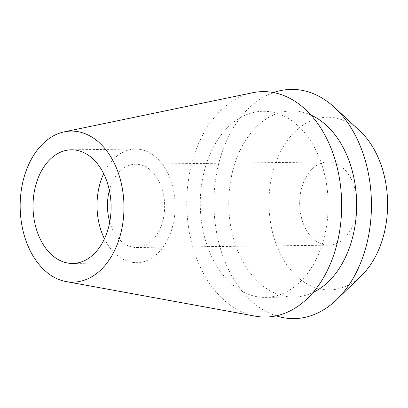 <?xml version="1.0" encoding="UTF-8"?>
<svg xmlns="http://www.w3.org/2000/svg" width="408" height="408" viewBox="0 0 408 408"><rect width="100%" height="100%" fill="white"/><g stroke="black" fill="none" stroke-linecap="round" stroke-linejoin="round"><path stroke-width="0.31" stroke-dasharray="2.04 1.53" d="M103.668 173.686A56.819 39.041 89.3 0 1 115.882 156.942A56.819 39.041 89.3 0 1 135.369 149.048A56.819 39.041 89.3 0 1 173.568 190.658A56.819 39.041 89.3 0 1 156.213 254.781A56.819 39.041 89.3 0 1 136.726 262.675A56.819 39.041 89.3 0 1 104.443 238.797M109.757 221.927A41.636 28.606 -90.7 0 0 136.542 247.493A41.636 28.606 -90.7 0 0 150.822 241.709A41.636 28.606 -90.7 0 0 163.542 194.723A41.636 28.606 -90.7 0 0 135.553 164.23A41.636 28.606 -90.7 0 0 121.273 170.014A41.636 28.606 -90.7 0 0 109.385 190.424M313.507 167.724A41.636 28.606 89.3 0 1 327.787 161.94A41.636 28.606 89.3 0 1 355.776 192.428A41.636 28.606 89.3 0 1 343.057 239.414A41.636 28.606 89.3 0 1 328.782 245.203A41.636 28.606 89.3 0 1 300.788 214.71A41.636 28.606 89.3 0 1 313.507 167.724M359.805 130.856A86.338 59.323 -90.7 0 0 297.646 129.234A86.338 59.323 -90.7 0 0 277.481 247.477A86.338 59.323 -90.7 0 0 358.923 277.904A86.338 59.323 -90.7 0 0 361.529 275.512M276.211 315.843A114.617 78.749 89.3 0 1 215.021 221.886A114.617 78.749 89.3 0 1 252.022 105.31A114.617 78.749 89.3 0 1 273.549 92.57M310.927 115.041A93.065 63.944 -90.7 0 0 291.587 110.935A93.065 63.944 -90.7 0 0 259.672 123.869A93.065 63.944 -90.7 0 0 231.239 228.893A93.065 63.944 -90.7 0 0 293.806 297.05A93.065 63.944 -90.7 0 0 313.043 292.485M231.203 124.205A93.065 63.944 89.3 0 1 263.119 111.277A93.065 63.944 89.3 0 1 325.686 179.433A93.065 63.944 89.3 0 1 297.254 284.458A93.065 63.944 89.3 0 1 265.338 297.391A93.065 63.944 89.3 0 1 202.771 229.235A93.065 63.944 89.3 0 1 231.203 124.205M252.603 92.749A112.715 77.444 -90.7 0 0 224.232 107.289A112.715 77.444 -90.7 0 0 188.532 227.19A112.715 77.444 -90.7 0 0 255.27 316.164M71.385 149.807L135.369 149.048M72.741 263.44L136.726 262.675M135.553 164.23L327.787 161.94M136.542 247.493L328.782 245.203M263.119 111.277L291.587 110.935M265.338 297.391L293.806 297.05"/><path stroke-width="0.61" d="M92.228 255.546A56.819 39.041 -90.7 0 0 109.584 191.423A56.819 39.041 -90.7 0 0 71.385 149.807A56.819 39.041 -90.7 0 0 51.903 157.702A56.819 39.041 -90.7 0 0 34.542 221.825A56.819 39.041 -90.7 0 0 72.741 263.44A56.819 39.041 -90.7 0 0 92.228 255.546M104.443 238.797A56.819 39.041 89.3 0 1 103.668 173.686M109.385 190.424A41.636 28.606 -90.7 0 0 109.757 221.927M336.835 299.498L361.529 275.512A86.338 59.323 -90.7 0 0 359.805 130.856L334.545 107.462A114.617 78.749 89.3 0 1 336.835 299.498A114.617 78.749 89.3 0 1 333.372 302.675A114.617 78.749 89.3 0 1 276.211 315.843M273.549 92.57A114.617 78.749 89.3 0 1 334.545 107.462M313.043 292.485A93.065 63.944 -90.7 0 0 325.722 284.121A93.065 63.944 -90.7 0 0 356.133 193.071A93.065 63.944 -90.7 0 0 310.927 115.041M66.06 281.571L255.27 316.164A112.715 77.444 -90.7 0 0 304.23 301.379A112.715 77.444 -90.7 0 0 337.074 167.01A112.715 77.444 -90.7 0 0 252.603 92.749L64.275 131.84A75.541 51.903 89.3 0 1 120.885 181.611A75.541 51.903 89.3 0 1 98.874 271.667A75.541 51.903 89.3 0 1 66.06 281.571A75.541 51.903 89.3 0 1 21.333 221.942A75.541 51.903 89.3 0 1 45.257 141.581A75.541 51.903 89.3 0 1 64.275 131.84"/></g></svg>
